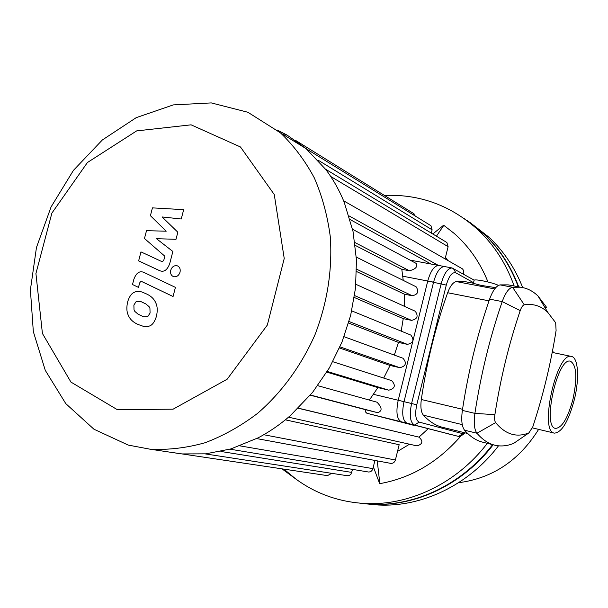 <?xml version="1.0" encoding="UTF-8"?>
<svg xmlns="http://www.w3.org/2000/svg" width="608" height="608" viewBox="0 0 608 608"><rect width="100%" height="100%" fill="white"/><g stroke="black" fill="none" stroke-linecap="round" stroke-linejoin="round"><path stroke-width="0.91" d="M359.685 503.135L371.298 504.214C415.279 506.578 462.376 484.249 492.594 444.63M518.274 286.778C510.431 265.886 498.894 248.208 483.672 233.73L464.033 218.424M574.378 399.471C568.526 421.276 561.876 432.493 554.412 433.132C538.832 432.014 556.624 351.447 571.353 356.425C578.276 357.215 579.584 378.488 574.378 399.471M573.032 398.909C567.902 418.008 562.081 427.842 555.56 428.389C541.895 427.401 557.475 356.85 570.395 361.198C576.582 364.914 577.456 377.484 573.032 398.909M458.554 482.722C492.396 478.359 519.088 460.575 538.635 429.37M553.166 352.602L552.695 349.927M366.297 503.88L378.115 504.99C421.83 507.346 468.608 485.154 498.499 445.816M522.69 287.561C514.9 267.915 503.774 251.218 489.288 237.462L469.558 222.133M460.773 436.141C437.942 462.278 410.909 478.124 379.666 483.672L373.342 466.815M377.249 460.872L379.848 483.641M487.327 443.331C456.828 483.337 409.336 505.871 365.036 503.5C339.234 502.041 316.175 493.886 295.853 479.036L283.944 469.14M384.408 195.426C419.946 193.96 451.311 205.588 478.504 230.295C494.395 245.419 506.274 263.986 514.148 285.996M432.79 233.989L443.642 225.203L454.214 233.449C468.943 246.43 480.206 262.61 487.996 281.998M443.81 225.317L436.43 236.185M295.853 479.036L281.983 468.844M363.189 503.576L371.99 504.29C415.933 506.654 462.992 484.356 493.172 444.775M518.723 286.862C510.887 266.099 499.388 248.512 484.234 234.103L466.982 220.354M474.141 280.128L452.078 267.961C447.708 268.196 444.083 273.418 441.203 283.624L411.601 403.461C409.161 415.492 410.157 422.697 414.603 425.083L458.645 436.453L407.102 423.229C402.618 420.835 401.592 413.645 404.016 401.645L433.572 282.15C436.46 271.974 440.101 266.775 444.516 266.547L444.866 266.608M369.352 400.079L377.895 387.6L388.77 390.176C394.995 388.596 395.968 385.411 391.674 380.638L391.324 380.524M414.048 425.41L366.86 413.25L365.378 411.814L365.21 409.617L377.652 412.68C382.44 411.061 382.212 407.565 376.968 402.2L317.748 385.67L376.968 402.2M403.233 280.379L401.804 269.314L409.412 270.758C415.538 269.222 417.833 266.79 416.282 263.462L415.439 263.006M404.29 306.257L404.35 294.173L412.201 295.746C417.886 294.591 419.178 291.597 416.092 286.763L415.097 286.262M401.196 331.132L403.248 318.63L411.548 320.37C417.369 319.132 418.6 316.084 415.241 311.228L414.344 310.825M394.334 355.08L398.46 342.418L407.375 344.364C413.341 343.034 414.496 339.933 410.833 335.076L410.088 334.772M383.694 378.07L390.07 365.461L399.813 367.68C405.924 366.221 406.988 363.082 403.005 358.249L402.45 358.044M451.569 434.697L446.211 433.375M377.895 387.6L326.846 372.126M390.07 365.461L339.492 347.974M398.46 342.418L348.589 323.023M403.248 318.63L354.289 297.479M404.35 294.173L356.577 271.525M401.804 269.314L355.285 245.412M365.21 409.617L310.278 395.2M298.353 408.173L418.98 437.137C423.381 441.21 422.72 444.129 417.004 445.884L288.534 417.187L417.004 445.884M285.35 419.832L399.167 444.722L395.39 459.998C394.607 462.376 393.072 463.501 390.792 463.38L390.526 463.326M397.51 451.417L409.518 444.212M418.958 437.129L428.04 428.876M447.746 260.422L445.489 257.26M431.049 264.024L350.155 219.579M352.617 469.391L350.862 474.369L349.144 475.562L347.206 475.707M374.923 460.446L372.894 468.639C372.134 470.942 370.66 472.066 368.463 472.006L368.144 471.952M331.71 473.328L327.484 475.631M327.818 475.684L182.028 453.925L205.648 453.842L230.88 448.924L258.073 437.866C269.45 431.885 280.227 424.452 290.396 415.576L312.542 392.441L329.422 367.81L341.985 342.061L350.649 315.423L355.52 288.048L356.463 260.026L353.012 231.397L344.181 202.137C339.31 190.266 333.237 179.459 325.949 169.708L306.09 148.671M168.773 451.987L182.05 453.933M445.086 258.902L448.111 246.673L446.888 242.508L445.922 241.923M415.287 216.053L413.174 213.248M280.425 132.833L247.866 112.26L211.303 102.912L173.288 104.903L136.23 117.648L102.319 140L73.424 170.384L51.08 206.918L36.465 247.494L30.4 289.849L33.326 331.603L45.273 370.34L65.793 403.636L93.936 429.21L128.212 445.079L150.161 449.213C168.272 450.095 186.58 447.936 205.078 442.738C223.41 435.807 240.912 426.01 257.579 413.364C281.641 392.548 301.469 365.446 315.073 334.537C327.347 302.488 332.439 270.043 330.349 237.219C327.606 216.076 322.263 196.308 314.328 177.916C305.034 160.611 293.732 145.586 280.425 132.833L306.934 149.188L286.991 135.022L283.594 134.786M431.3 233.092L432.113 229.816L430.935 225.705L430.016 225.142M286.991 135.022L276.967 129.922M461.297 268.181L462.855 269.306L463.592 270.727L463.281 274.003M117.238 409.617L173.09 409.184L227.156 379.225L267.322 325.075L284.232 258.499L274.261 194.53L240.472 146.976L191.087 124.83L136.64 130.902L87.423 162.526L51.893 213.096L35.925 273.547L42.416 333.473L70.938 382.09L117.238 409.617M150.404 215.688L166.197 231.2L146.505 230.675L144.476 238.496L164.859 256.226L164.13 259.046C163.56 261.227 162.442 261.911 160.793 261.09L140.972 251.894L138.639 260.862L159.121 270.431C163.727 272.627 167.276 270.309 169.761 263.5L172.854 251.469L156.454 238.693L176.001 239.301L177.832 232.218L162.1 216.95L181.252 218.994L183.669 209.661L152.433 207.875L150.404 215.688M147.729 316.662L150.085 313.021L149.918 308.21L149.097 306.683L145.966 304.008L140.79 301.522L136.207 301.484L133.889 305.041L134.026 309.89L134.839 311.41L137.978 314.108L143.488 316.738L147.729 316.662M155.899 303.172C154.212 298.961 150.898 295.807 145.958 293.71L142.865 292.364C139.498 290.974 136.519 291.012 133.935 292.486C131.32 293.656 129.215 296.81 127.612 301.956C126.472 307.359 126.639 311.668 128.121 314.876C129.74 319.063 133.023 322.248 137.986 324.436L144.734 326.823L147.448 326.754L150.039 325.797C152.707 324.619 154.858 321.412 156.484 316.168C157.624 310.711 157.426 306.379 155.899 303.172M175.416 287.371L144.157 272.521C139.696 270.469 136.253 272.756 133.836 279.399L132.506 284.514L138.419 287.371L139.901 282.446L140.706 281.702L142.044 281.686L173.06 296.514L175.416 287.371M170.742 270.241C170.172 273.243 170.992 275.333 173.212 276.503L173.949 276.739C176.86 277.012 178.889 275.492 180.036 272.186C180.599 269.215 179.801 267.14 177.635 265.954L176.806 265.688C173.903 265.422 171.882 266.942 170.742 270.241M458.645 436.453L460.712 436.172L462.49 434.902M465.378 432.919L462.825 433.686L419.102 422.089C415.583 420.158 414.8 414.39 416.754 404.784L446.287 285.099C448.978 275.903 452.177 271.822 455.894 272.855L473.533 282.697M439.082 265.529L438.725 265.46C434.287 265.681 430.624 270.872 427.743 281.025L446.287 285.099M467.658 433.481L442.761 427.363C435.875 425.714 429.415 421.656 423.396 415.18C421.055 412.277 420.364 407.048 421.314 399.502C426.717 362.36 435.495 326.77 447.648 292.729C450.239 285.92 453.127 282.203 456.319 281.58L465.135 281.656L468.54 282.31M498.53 285.388C494.798 283.723 489.417 282.18 482.395 280.767C476.74 279.748 473.974 279.634 474.088 280.432L473.374 283.336L481.255 285.41L495.748 287.652M524.278 304.821C533.338 303.445 541.158 305.946 547.747 312.33L555.674 322.764L556.092 330.516C550.818 363.554 543.058 395.648 532.813 426.801L528.937 432.866C516.595 437.882 505.484 434.469 495.611 422.621C494.6 421.154 494.357 418.502 494.889 414.671C500.475 378.579 508.919 343.9 520.212 310.627C521.466 307.139 522.819 305.208 524.278 304.821L512.567 287.257C508.858 288.093 505.4 292.874 502.216 301.598C489.926 337.303 480.822 374.566 474.909 413.379C473.617 423.024 474.293 429.643 476.953 433.238C482.456 439.652 488.399 443.635 494.783 445.178C500.893 446.622 507.186 446.021 513.676 443.369L516.116 441.689M544.654 307.139L546.721 307.534L538.095 296.111C532.965 291.072 527.113 288.101 520.539 287.204L512.567 287.257L500.08 284.886C496.303 285.707 492.814 290.449 489.607 299.128C477.28 334.658 468.198 371.746 462.369 410.4C461.1 419.999 461.829 426.603 464.55 430.198C470.182 436.628 476.254 440.625 482.76 442.198L494.783 445.178M511.586 285.509L508.204 284.871L500.08 284.886M416.754 404.784L398.217 400.254L427.743 281.025M462.825 433.686L458.614 436.445L401.371 421.808L414.603 425.083L419.102 422.089M398.217 400.254C395.793 412.224 396.849 419.414 401.371 421.808M404.016 401.645L373.259 394.273M367.179 413.349L407.102 423.229M402.633 276.169L433.572 282.15M327.256 371.458L388.77 390.176M339.971 346.872L399.813 367.68M349.022 321.518L407.375 344.364M354.578 295.572L411.548 320.37M356.607 269.192L412.201 295.746M409.412 270.758L354.912 242.539M263.766 434.728L395.39 459.998M220.864 451.47L351.865 472.416M240.061 445.892L372.894 468.639M330.684 176.457L448.111 246.673M318.098 160.162L432.113 229.816M349.091 215.939L438.322 265.384M298.27 408.257L418.98 437.137M310.43 395.018L377.652 412.68M453.264 268.356L455.894 272.855M489.607 299.128L502.216 301.598L520.212 310.627M462.369 410.4L474.909 413.379L494.889 414.671M464.55 430.198L476.953 433.238L495.611 422.621M529.066 432.812L513.775 443.3M462.536 409.29L421.314 399.502M423.396 415.18L462.255 424.62M494.707 288.929L456.319 281.58M447.648 292.729L489.014 300.846M571.353 356.425L552.216 352.404M554.344 433.116L532.426 427.895M489.288 237.462L483.672 233.73M378.115 504.99L371.298 504.214M365.036 503.5L371.99 504.29M478.504 230.295L484.234 234.103M410.012 260.095L444.516 266.547M332.812 361.714L391.674 380.638M344.06 336.71L403.005 358.249M351.736 310.87L410.833 335.076M415.241 311.228L355.885 284.301M416.092 286.763L356.318 257.093M416.282 263.462L352.564 229.277M390.792 463.38L256.705 438.581M347.548 475.76L205.177 453.887M368.463 472.006L229.968 449.19M325.554 169.191L446.888 242.508M295.511 140.357L414.04 213.78M307.025 149.272L430.935 225.705M462.3 268.759L343.626 200.8M181.336 453.864L150.161 449.213M144.073 316.92L143.488 316.738M464.497 433.474L460.712 436.172M438.725 265.46L452.078 267.961M547.747 312.33L538.095 296.111M528.937 432.866L513.676 443.369M508.204 284.871L520.539 287.204M465.135 281.656L473.396 283.237"/></g></svg>
